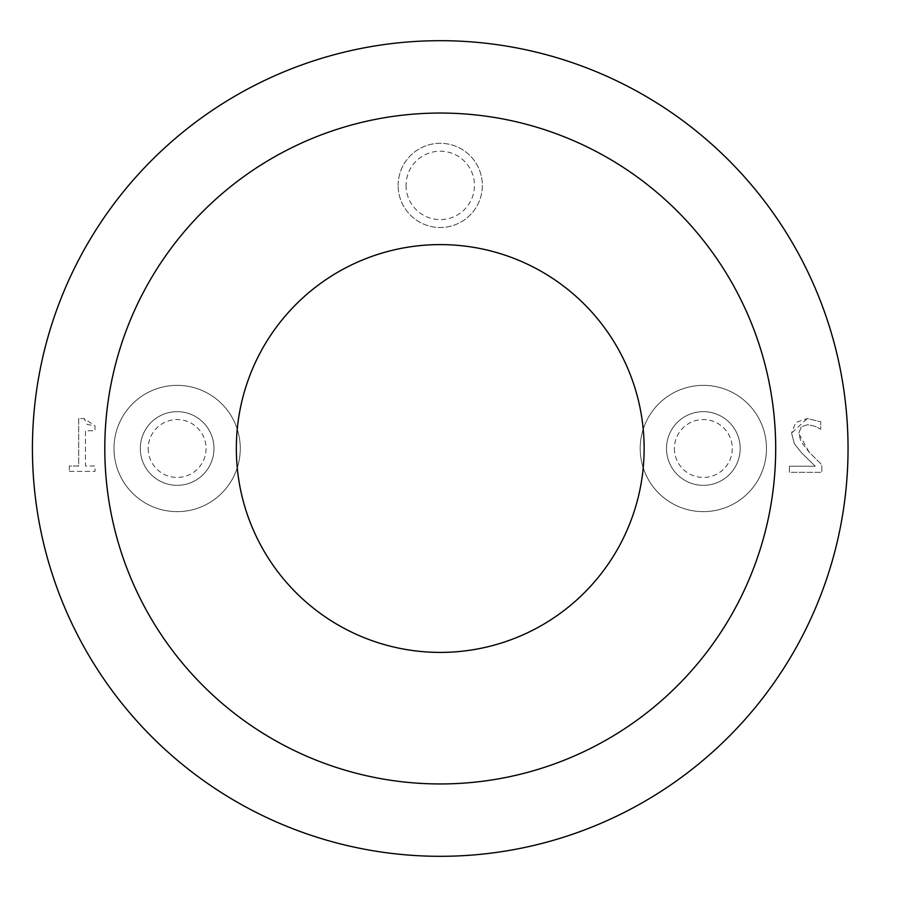 <?xml version="1.0" encoding="UTF-8"?>
<svg xmlns="http://www.w3.org/2000/svg" width="897" height="897" viewBox="0 0 897 897"><rect width="100%" height="100%" fill="white"/><g stroke="black" fill="none" stroke-linecap="round" stroke-linejoin="round"><path stroke-width="0.67" stroke-dasharray="4.49 3.36" d="M789.394 466.216L789.394 472.315L821.843 472.315L821.843 464.848L809.139 452.189L800.931 441.616L798.734 433.419L801.335 426.815L807.771 424.685L815.238 426.344L820.733 429.248L820.733 421.736L807.266 418.585L795.729 422.487L791.569 433.038L794.293 443.567L801.335 452.57L815.238 466.216L789.394 466.216L789.394 472.315L821.843 472.315L821.843 464.848L809.139 452.189L798.734 433.419L801.335 426.815L807.771 424.685L815.238 426.344L820.733 429.248L820.733 421.736L807.266 418.585L791.569 433.038L794.293 443.567L801.335 452.57L815.238 466.216L789.394 466.216M69.349 471.374L95.015 471.374L95.015 466.003L85.473 466.003L85.473 430.739L95.015 430.739L95.015 425.918L87.043 424.382L84.15 418.585L78.689 418.585L78.689 466.003L69.349 466.003L69.349 471.374L95.015 471.374L95.015 466.003L85.473 466.003L85.473 430.739L95.015 430.739L95.015 425.918L84.15 418.585L78.689 418.585L78.689 466.003L69.349 466.003L69.349 471.374M674.398 448.5A28.939 28.939 0 0 0 717.813 473.56A28.939 28.939 0 0 0 717.813 423.44A28.939 28.939 0 0 0 674.398 448.5M666.505 448.5A36.833 36.833 0 0 1 721.76 416.6A36.833 36.833 0 0 1 721.76 480.4A36.833 36.833 0 0 1 666.505 448.5A36.833 36.833 0 0 0 721.76 480.4A36.833 36.833 0 0 0 721.76 416.6A36.833 36.833 0 0 0 666.505 448.5M148.207 448.5A28.939 28.939 0 0 0 191.61 473.56A28.939 28.939 0 0 0 191.61 423.44A28.939 28.939 0 0 0 148.207 448.5M140.313 448.5A36.833 36.833 0 0 1 195.557 416.6A36.833 36.833 0 0 1 195.557 480.4A36.833 36.833 0 0 1 140.313 448.5A36.833 36.833 0 0 0 195.557 480.4A36.833 36.833 0 0 0 195.557 416.6A36.833 36.833 0 0 0 140.313 448.5M113.997 448.5A63.149 63.149 0 0 1 208.709 393.817A63.149 63.149 0 0 1 208.709 503.183A63.149 63.149 0 0 1 113.997 448.5A63.149 63.149 0 0 0 208.709 503.183A63.149 63.149 0 0 0 208.709 393.817A63.149 63.149 0 0 0 113.997 448.5M640.2 448.5A63.149 63.149 0 0 1 734.912 393.817A63.149 63.149 0 0 1 734.912 503.183A63.149 63.149 0 0 1 640.2 448.5A63.149 63.149 0 0 0 734.912 503.183A63.149 63.149 0 0 0 734.912 393.817A63.149 63.149 0 0 0 640.2 448.5M406.038 185.399A34.198 34.198 0 0 0 457.347 215.022A34.198 34.198 0 0 0 457.347 155.786A34.198 34.198 0 0 0 406.038 185.399M398.145 185.399A42.092 42.092 0 0 1 461.293 148.947A42.092 42.092 0 0 1 461.293 221.862A42.092 42.092 0 0 1 398.145 185.399A42.092 42.092 0 0 0 461.293 221.862A42.092 42.092 0 0 0 461.293 148.947A42.092 42.092 0 0 0 398.145 185.399M236.337 448.5A203.899 203.899 0 0 1 440.236 244.601A203.899 203.899 0 0 1 644.136 448.5A203.899 203.899 0 0 1 440.236 652.399A203.899 203.899 0 0 1 236.337 448.5M775.692 448.5A335.444 335.444 0 0 1 272.52 739.005A335.444 335.444 0 0 1 272.52 157.995A335.444 335.444 0 0 1 775.692 448.5M848.046 448.5A407.799 407.799 0 0 1 236.337 801.671A407.799 407.799 0 0 1 236.337 95.329A407.799 407.799 0 0 1 848.046 448.5"/><path stroke-width="1.35" d="M644.136 448.5A203.899 203.899 0 0 1 440.236 652.399A203.899 203.899 0 0 1 236.337 448.5A203.899 203.899 0 0 1 440.236 244.601A203.899 203.899 0 0 1 644.136 448.5M775.692 448.5A335.444 335.444 0 0 1 272.52 739.005A335.444 335.444 0 0 1 272.52 157.995A335.444 335.444 0 0 1 775.692 448.5M848.046 448.5A407.799 407.799 0 0 1 236.337 801.671A407.799 407.799 0 0 1 236.337 95.329A407.799 407.799 0 0 1 848.046 448.5"/></g></svg>
